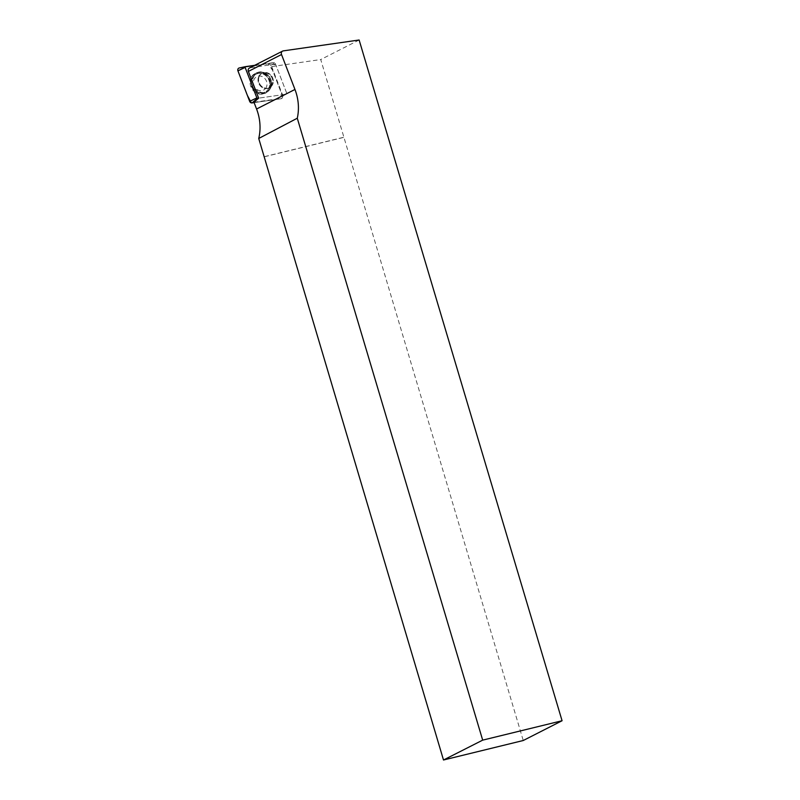 <?xml version="1.0" encoding="UTF-8"?>
<svg xmlns="http://www.w3.org/2000/svg" width="800" height="800" viewBox="0 0 800 800"><rect width="100%" height="100%" fill="white"/><g stroke="black" fill="none" stroke-linecap="round" stroke-linejoin="round"><path stroke-width="0.6" stroke-dasharray="4 3" d="M257.88 73.53A10.01 8.83 -117 0 1 267.61 77.47A10.01 8.83 -117 0 1 268.84 88.33A10.01 8.83 -117 0 1 265.27 91.99A10.01 8.83 -117 0 1 252.86 87.08A10.01 8.83 -117 0 1 256.19 74.15A10.01 8.83 -117 0 1 257.88 73.53M270.26 80.74A11.06 9.75 -117 0 1 269.69 88.88A11.06 9.75 -117 0 1 266.84 92.26A11.06 9.75 -117 0 1 252.03 87.5A11.06 9.75 -117 0 1 256.89 72.72A11.06 9.75 -117 0 1 270.26 80.74M266.28 87.32A7.54 6.65 -117 0 1 254.44 86.75A7.54 6.65 -117 0 1 259.78 76A7.54 6.65 -117 0 1 266.28 87.32M268.7 88.4A10.01 8.83 -117 0 1 265.13 92.06A10.01 8.83 -117 0 1 252.73 87.15A10.01 8.83 -117 0 1 256.05 74.22A10.01 8.83 -117 0 1 266.83 76.75A10.01 8.83 -117 0 1 268.7 88.4M239.37 67.95L268.28 63.81A2.3 2.03 -117 0 1 270.68 65.36L282.41 95.86A2.3 2.03 -117 0 1 281.92 98.32L282.38 97.9A2.14 1.89 -117 0 0 282.83 95.62L271.66 66.59L275.53 64.12L286.79 93.4A0.61 0.53 -117 0 1 286.41 94.17L258.65 98.15L286.41 94.17A0.61 0.53 63 0 0 286.79 93.4L275.06 62.91A0.61 0.53 63 0 0 274.43 62.5L254.68 65.33M275.53 64.12L250.18 67.75A2.9 2.56 63 0 0 249.47 67.98M259.38 76.14A8.12 7.16 63 0 0 260.9 85.59A8.12 7.16 63 0 0 269.65 87.64A8.12 7.16 63 0 0 272.35 77.15A8.12 7.16 63 0 0 262.28 73.17A8.12 7.16 63 0 0 259.38 76.14A8.12 7.16 -117 0 1 262.28 73.17A8.12 7.16 -117 0 1 272.35 77.15A8.12 7.16 -117 0 1 269.65 87.64A8.12 7.16 -117 0 1 260.9 85.59A8.12 7.16 -117 0 1 259.38 76.14M253.97 102.26L281.49 98.32A2.14 1.89 -117 0 0 282.38 97.9M264.16 156.71L343.9 137.22L523.24 740.51M343.46 137.45L263.72 156.93M359.13 40L320.74 59.55L343.9 137.22M271.66 66.59L320.74 59.55M281.92 98.32A2.3 2.03 -117 0 1 280.97 98.76L254.11 102.61L277.4 99.27L282.13 95.14L272.68 70.57L268.27 63.81L243.95 67.29L237.93 70.85M251.13 77.49A11.15 9.84 -117 0 1 256.3 72.92A11.15 9.84 -117 0 1 267.58 76.79A11.15 9.84 -117 0 1 269.21 89.22A11.15 9.84 -117 0 1 266.33 92.62A11.15 9.84 -117 0 1 253.71 91A11.15 9.84 -117 0 1 251.13 77.49M252.06 102.91L251.33 102.87M280.97 98.76L281.49 98.32M270.35 88.43A10.93 9.64 -117 0 1 267.53 91.76A10.93 9.64 -117 0 1 252.9 87.06A10.93 9.64 -117 0 1 257.7 72.45A10.93 9.64 -117 0 1 268.76 76.25A10.93 9.64 -117 0 1 270.35 88.43A10.93 9.64 63 0 0 268.76 76.25A10.93 9.64 63 0 0 257.7 72.45A10.93 9.64 63 0 0 252.9 87.06A10.93 9.64 63 0 0 267.53 91.76A10.93 9.64 63 0 0 270.35 88.43M270.56 87.89A10.47 9.23 63 0 0 261.53 72.17A10.47 9.23 63 0 0 254.13 87.1A10.47 9.23 63 0 0 270.56 87.89A10.47 9.23 -117 0 1 254.13 87.1A10.47 9.23 -117 0 1 261.53 72.17A10.47 9.23 -117 0 1 270.56 87.89M258.81 76.43A8.12 7.16 -117 0 1 261.71 73.46A8.12 7.16 -117 0 1 270.45 75.51A8.12 7.16 -117 0 1 271.97 84.96A8.12 7.16 -117 0 1 269.08 87.93A8.12 7.16 -117 0 1 260.33 85.88A8.12 7.16 -117 0 1 258.81 76.43A8.12 7.16 63 0 0 260.33 85.88A8.12 7.16 63 0 0 269.08 87.93A8.12 7.16 63 0 0 271.97 84.96A8.12 7.16 63 0 0 270.45 75.51A8.12 7.16 63 0 0 261.71 73.46A8.12 7.16 63 0 0 258.81 76.43M283.34 50.87L250.18 67.75M274.43 62.5L268.28 63.81M270.68 65.36L275.06 62.91M266.84 92.26L270.52 88.24C274.97 80.38 265.93 69.17 257.7 72.45L256.89 72.72M270.74 86.14C270.92 84.48 273.18 83.65 269.09 76.4C266.44 73.46 263.98 72.48 261.71 73.46L262.28 73.17L261.71 73.46C263.98 72.48 266.44 73.46 269.09 76.4C273.18 83.65 270.92 84.48 270.74 86.14L269.08 87.93L270.74 86.14M269.65 87.64L269.08 87.93L269.65 87.64M266.33 92.62L270.52 88.24C274.97 80.38 265.93 69.17 257.7 72.45L256.3 72.92"/><path stroke-width="1.2" d="M248.37 71.41L281.52 54.53A2.9 2.56 -117 0 1 282.62 51.09L249.47 67.98A2.9 2.56 63 0 0 248.37 71.41L258.65 98.15L253.97 102.26L256.57 109.01A46.98 41.44 -117 0 1 258.73 138.48L297.28 118.23A46.98 41.44 63 0 0 294.96 89.46L256.57 109.01M282.62 51.09A2.9 2.56 -117 0 1 283.34 50.87L359.13 40L562.07 720.74L523.24 740.51L443.5 760L258.73 138.48M562.07 720.74L482.68 740.14L443.5 760M297.28 118.23L482.68 740.14M281.52 54.53L294.96 89.46M254.68 65.33L245.52 66.64A0.61 0.53 63 0 0 245.14 67.41L256.87 97.9A0.61 0.53 63 0 0 257.5 98.31L258.65 98.15M245.52 66.64A0.61 0.53 63 0 0 245.49 66.65L239.25 67.97A2.3 2.03 -117 0 1 239.37 67.95L245.45 66.65M257.5 98.31L252.06 102.91L254.11 102.61L252.06 102.91A2.3 2.03 -117 0 1 249.66 101.35L237.93 70.85A2.3 2.03 -117 0 1 239.25 67.97M251.33 102.87L247.36 95.39L237.93 70.85L245.14 67.41M249.66 101.35L256.87 97.9"/></g></svg>
